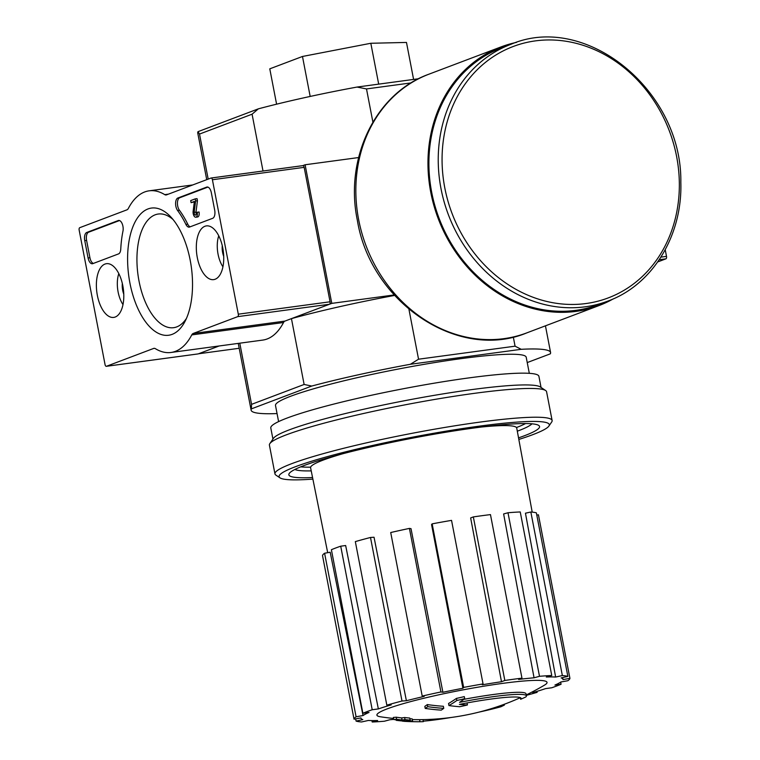 <?xml version="1.0" encoding="UTF-8"?>
<svg xmlns="http://www.w3.org/2000/svg" width="760" height="760" viewBox="0 0 760 760"><rect width="100%" height="100%" fill="white"/><g stroke="black" fill="none" stroke-linecap="round" stroke-linejoin="round"><path stroke-width="1.14" d="M504.279 704.273L504.421 705.042A248.216 163.153 74.1 0 1 500.935 706.753A58.159 5.729 -10.9 0 1 479.085 712.091M500.707 705.556L500.935 706.753M451.041 717.487A58.159 5.729 -10.9 0 1 423.282 721.192M422.978 719.625L423.367 721.639A242.953 101.564 76.5 0 1 420.622 721.744A242.953 101.564 76.5 0 1 419.985 721.744L419.587 719.663A242.953 101.564 76.5 0 0 420.223 719.663A248.226 248.226 0 0 0 520.343 697.68M406.97 721.003L407.046 721.42A245.49 230.061 63.7 0 0 419.985 721.744M412.328 719.577A245.49 230.061 63.7 0 0 419.587 719.663M402.268 720.869L402.306 721.107A243.399 81.481 -98.9 0 0 405.023 721.382A243.399 81.481 -98.9 0 0 407.046 721.42M467.029 702.933L467.419 704.976A242.953 240.511 123 0 1 459.695 706.724A245.49 188.071 -107.7 0 1 448.951 705.565L448.552 703.494A243.399 154.584 -96.2 0 0 456.447 698.392A238.136 235.743 -57 0 0 464.303 696.597L464.702 698.678A244.463 155.258 83.8 0 1 459.562 702.335A63.83 6.289 -10.9 0 1 526.414 695.856A63.83 6.289 -10.9 0 1 525.872 696.929A248.216 242.744 -128.5 0 1 520.647 699.295L520.325 697.623M463.79 699.361A63.83 6.289 -10.9 0 1 526.015 693.785L526.414 695.856M456.447 698.392L456.855 700.473A238.136 235.743 -57 0 0 464.702 698.678M448.951 705.565A243.399 154.584 -96.2 0 0 456.855 700.473M520.647 699.295A58.159 5.729 -10.9 0 0 521.113 698.336A58.159 5.729 -10.9 0 0 459.382 704.406A244.577 187.378 72.3 0 0 467.419 704.976M425.229 708.434L424.83 706.363A240.616 118.484 -97.7 0 0 427.348 704.577A245.575 212.363 69.3 0 0 443.365 706.278L443.764 708.358A244.425 120.355 82.3 0 1 441.247 710.125A246.344 213.028 -110.7 0 1 425.229 708.434A240.616 118.484 -97.7 0 0 427.747 706.658A245.575 212.363 69.3 0 0 443.764 708.358M427.348 704.577L427.747 706.658M409.868 718.722A246.344 213.028 69.3 0 0 412.195 718.884L412.594 720.964A244.425 120.355 82.3 0 1 409.783 721.211A245.575 212.363 -110.7 0 1 404.367 720.774A243.276 119.795 82.3 0 1 401.356 720.889A244.606 211.527 -110.7 0 1 396.226 720.337A242.06 119.197 -97.7 0 0 399.247 720.233A245.575 212.363 -110.7 0 1 393.765 719.501A240.616 118.484 -97.7 0 0 396.587 719.274A246.344 213.028 69.3 0 0 402.059 719.995A242.06 119.197 -97.7 0 0 405.013 719.596A247.009 213.607 69.3 0 0 410.144 720.138A243.276 119.795 82.3 0 1 407.18 720.537A246.344 213.028 69.3 0 0 412.594 720.964M393.765 719.501L393.366 717.431A240.616 118.484 -97.7 0 0 396.178 717.193A246.344 213.028 69.3 0 0 401.66 717.915A242.06 119.197 -97.7 0 0 404.615 717.525A247.009 213.607 69.3 0 0 409.744 718.058L410.144 720.138M404.615 717.525L405.013 719.596M401.66 717.915L402.059 719.995M396.178 717.193L396.587 719.274M396.131 719.843L396.226 720.337M411.131 82.906L366.5 88.929L357.038 87.058A152.475 15.019 169.1 0 0 258.352 108.841L198.018 131.66A152.475 15.019 169.1 0 0 197.743 132.981L206.73 179.655M357.038 87.058L418.579 78.745M258.352 108.841L252.083 114.19L199.509 134.064L198.018 131.66M252.083 114.19L263.017 171M199.509 134.064L208.183 179.103M197.97 353.923A2.128 1.045 82.3 0 0 198.094 353.923A2.128 1.045 82.3 0 0 198.208 353.894L219.136 345.981L198.541 353.77L239.2 348.279M302.822 165.632L305.102 164.768L331.787 303.373L291.451 318.63L304.123 384.465L251.56 404.349L239.78 343.188M527.24 362.567L550.306 353.846A152.475 15.019 169.1 0 0 550.582 352.526A152.475 15.019 169.1 0 0 521.208 349.305L410.419 364.268L418.551 359.204L515.071 346.18L513.304 336.974M366.5 88.929L372.894 122.113M305.102 164.768L358.596 157.548M331.787 303.373L394.145 294.956M418.551 359.204L408.937 309.31M278.597 421.601L275.5 405.498A127.661 12.578 -10.9 0 1 398.477 369.008A127.661 12.578 -10.9 0 1 526.205 357.219L529.311 373.322M410.419 364.268A152.475 15.019 169.1 0 0 311.733 386.051L251.398 408.87A152.475 15.019 169.1 0 0 251.123 410.191A152.475 15.019 169.1 0 0 277.048 413.563M251.398 408.87L251.56 404.349M304.123 384.465L311.733 386.051M515.071 346.18L521.208 349.305M394.563 295.431A152.475 15.019 169.1 0 0 291.451 318.63M413.592 79.42L406.476 42.437L370.823 43.272L302.48 56.468L269.781 68.837L276.592 104.186M378.689 84.132L370.823 43.272M310.175 96.444L302.48 56.468M310.64 467.162A120.213 11.847 -10.9 0 1 300.723 466.839M525.568 423.548A120.213 11.847 -10.9 0 1 516.477 427.528M393.566 718.447A248.226 248.226 0 0 1 380.409 716.775A86.611 8.531 -10.9 0 1 387.267 708.842A86.611 8.531 -10.9 0 1 493.088 684.741A86.611 8.531 -10.9 0 1 544.397 685.197A248.226 248.226 0 0 1 526.233 694.925M526.319 695.352A109.924 10.83 169.1 0 0 537.12 692.35L532.722 692.635A102.837 10.136 -10.9 0 0 545.594 688.607L551.741 687.771A109.924 10.83 169.1 0 0 561.07 684.247L554.923 685.073A102.837 10.136 -10.9 0 0 560.908 681.976L567.862 680.722A109.924 10.83 169.1 0 0 569.924 678.357L562.97 679.601A102.837 10.136 -10.9 0 0 562.961 679.326L562.637 677.578M567.862 676.428A109.924 10.83 169.1 0 0 562.352 675.564L530.85 512.012A109.924 10.83 169.1 0 1 536.37 512.867L567.862 676.428L561.156 677.901A102.837 10.136 -10.9 0 1 562.961 679.326M562.352 675.564L555.636 677.046L525.454 513.2L530.85 512.012M551.75 675.517A109.924 10.83 169.1 0 0 539.495 676.305L507.993 512.753A109.924 10.83 169.1 0 1 520.248 511.964L551.75 675.517L546.307 677.008A102.837 10.136 -10.9 0 1 555.636 677.046M539.495 676.305L534.052 677.797L503.623 513.95L507.993 512.753M521.958 678.158A109.924 10.83 169.1 0 0 504.83 680.466L473.337 516.914A109.924 10.83 169.1 0 1 490.466 514.606L521.958 678.158L518.614 679.421A102.837 10.136 -10.9 0 1 534.052 677.797M504.83 680.466L501.486 681.73L470.649 517.931L473.337 516.914M483.046 683.924A109.924 10.83 169.1 0 0 463.647 687.41L432.155 523.858A109.924 10.83 169.1 0 1 451.544 520.372L483.046 683.924L482.305 684.779A102.837 10.136 -10.9 0 1 501.486 681.73M463.647 687.41L462.906 688.265L431.556 524.542L432.155 523.858M442.899 692.265L440.923 691.961L409.421 528.409L411.017 528.656L442.899 692.265A102.837 10.136 -10.9 0 1 462.906 688.265M440.923 691.961A109.924 10.83 169.1 0 0 422.209 696.084L424.194 696.397A102.837 10.136 -10.9 0 0 406.391 700.739L402.002 701.024A109.924 10.83 169.1 0 0 386.83 705.166L391.219 704.89A102.837 10.136 -10.9 0 0 378.356 708.918L372.21 709.745A109.924 10.83 169.1 0 0 362.881 713.269L369.027 712.443A102.837 10.136 -10.9 0 0 363.042 715.54L356.088 716.794A109.924 10.83 169.1 0 0 354.027 719.169L360.981 717.915A102.837 10.136 -10.9 0 0 361 718.219L360.943 717.924M355.661 718.875L356.088 721.097L362.795 719.615A102.837 10.136 -10.9 0 1 361 718.219M356.088 721.097A109.924 10.83 169.1 0 0 361.599 721.952L368.315 720.47A102.837 10.136 -10.9 0 0 377.644 720.518L372.2 722A109.924 10.83 169.1 0 0 384.455 721.211L389.899 719.73A102.837 10.136 -10.9 0 0 393.747 719.378M327.693 552.681L310.593 467.742A104.965 10.345 -10.9 0 1 343.026 453.682M481.403 427.034A104.965 10.345 -10.9 0 1 516.733 428.051L532.2 512.116M356.088 716.794L324.596 553.242L330.191 552.235L363.042 715.54M372.21 709.745L340.717 546.193L345.658 545.528L378.356 708.918M402.002 701.024L370.5 537.472L374.043 537.244L406.391 700.739M536.797 515.09L538.431 514.795L569.924 678.357M560.661 682.138L561.07 684.247M536.94 691.381L537.12 692.35M371.934 720.594L372.2 722M324.596 553.242A109.924 10.83 169.1 0 0 322.525 555.617L354.027 719.169M340.717 546.193A109.924 10.83 169.1 0 0 331.388 549.717L362.881 713.269M370.5 537.472A109.924 10.83 169.1 0 0 355.328 541.614L386.83 705.166M409.421 528.409A109.924 10.83 169.1 0 0 390.716 532.532L422.209 696.084M312.882 479.104A137.589 13.556 -10.9 0 1 280.012 477.869A137.589 13.556 -10.9 0 1 411.635 437.342A137.589 13.556 -10.9 0 1 548.891 426.084A137.589 13.556 -10.9 0 1 518.833 439.441M312.569 477.527A127.661 12.578 -10.9 0 1 289.227 473.452A127.661 12.578 -10.9 0 1 411.815 438.311A127.661 12.578 -10.9 0 1 538.697 425.41A127.661 12.578 -10.9 0 1 518.538 437.865M280.012 477.869L275.889 475.104A141.132 13.908 -10.9 0 1 274.949 473.879A141.132 13.908 -10.9 0 1 410.903 433.542A141.132 13.908 -10.9 0 1 552.121 420.508A141.132 13.908 -10.9 0 1 551.693 421.99L548.891 426.084M274.949 473.879L269.41 445.123A141.132 13.908 -10.9 0 1 269.828 443.64A141.132 13.908 -10.9 0 1 405.365 404.776A141.132 13.908 -10.9 0 1 545.633 390.526A141.132 13.908 -10.9 0 1 546.582 391.742L552.121 420.508M269.828 443.64L273.476 438.311A136.524 13.452 -10.9 0 1 404.586 400.719A136.524 13.452 -10.9 0 1 540.274 386.935L545.633 390.526M272.935 439.09L270.798 427.965A136.524 13.452 -10.9 0 1 402.315 388.94A136.524 13.452 -10.9 0 1 538.916 376.333L541.053 387.457M311.229 470.877A121.894 12.008 -10.9 0 1 294.861 469.48M531.99 423.814A121.894 12.008 -10.9 0 1 517.313 431.186M211.014 178.039A2.128 1.045 82.3 0 1 211.128 178.011A2.128 1.045 82.3 0 1 212.41 179.74L238.298 314.184A2.128 1.045 82.3 0 1 237.7 316.644L193.182 333.478A7.096 3.496 82.3 0 0 191.767 334.903A81.557 40.166 82.3 0 1 170.971 352.478A81.557 40.166 82.3 0 1 155.373 348.669A7.096 3.496 82.3 0 0 154.014 348.337A7.096 3.496 82.3 0 0 153.634 348.441L106.447 366.282A2.128 1.045 82.3 0 1 106.334 366.31A2.128 1.045 82.3 0 1 105.051 364.581L79.163 230.137A2.128 1.045 82.3 0 1 79.762 227.677L126.939 209.836A7.096 3.496 82.3 0 0 128.364 208.401A81.557 40.166 82.3 0 1 149.15 190.826A81.557 40.166 82.3 0 1 164.749 194.636A7.096 3.496 82.3 0 0 166.107 194.968A7.096 3.496 82.3 0 0 166.497 194.873L211.014 178.039M211.242 178.011L302.765 165.651A2.128 1.045 82.3 0 1 302.879 165.623A2.128 1.045 82.3 0 1 304.161 167.352L330.058 301.796A2.128 1.045 82.3 0 1 329.46 304.256L284.943 321.091L193.182 333.478M170.971 352.478L262.732 340.091A81.557 40.166 82.3 0 0 283.518 322.525A7.096 3.496 82.3 0 1 284.943 321.091M214.681 210.102L211.346 192.784A7.096 3.496 82.3 0 0 207.062 187.007A7.096 3.496 82.3 0 0 206.682 187.112L177.85 198.018A7.096 3.496 82.3 0 0 175.598 203.262A7.096 3.496 82.3 0 0 177.583 210.501A78.014 38.418 82.3 0 1 185.905 224.399A7.096 3.496 82.3 0 0 189.202 227.135A7.096 3.496 82.3 0 0 189.582 227.031L212.686 218.3A7.096 3.496 82.3 0 0 214.681 210.102M118.256 220.552L86.754 232.465A7.096 3.496 82.3 0 0 84.759 240.654L88.094 257.982A7.096 3.496 82.3 0 0 92.378 263.748A7.096 3.496 82.3 0 0 92.758 263.653L118.531 253.906A7.096 3.496 82.3 0 0 120.764 249.033A78.014 38.418 82.3 0 1 122.959 231.163A7.096 3.496 82.3 0 0 122.227 223.839A7.096 3.496 82.3 0 0 118.645 220.457A7.096 3.496 82.3 0 0 118.256 220.552L119.035 220.447M129.922 283.052A64.172 31.597 82.3 0 1 136.562 219.336A64.172 31.597 82.3 0 1 170.696 216.828A64.172 31.597 82.3 0 1 184.861 321.708A64.172 31.597 82.3 0 1 129.922 283.052M197.296 257.573A27.104 13.348 82.3 0 1 206.53 225.881A27.104 13.348 82.3 0 1 223.259 250.971A27.104 13.348 82.3 0 1 213.788 279.604A27.104 13.348 82.3 0 1 197.296 257.573M97.356 295.374A27.104 13.348 82.3 0 1 106.599 263.673A27.104 13.348 82.3 0 1 123.319 288.772A27.104 13.348 82.3 0 1 113.848 317.395A27.104 13.348 82.3 0 1 97.356 295.374M186.447 318.402A57.351 28.243 82.3 0 1 174.116 327.617A57.351 28.243 82.3 0 1 139.013 281.048A57.351 28.243 82.3 0 1 158.773 213.968A57.351 28.243 82.3 0 1 173.109 219.583M93.376 263.416A7.096 3.496 82.3 0 1 89.927 257.735L86.593 240.407A7.096 3.496 82.3 0 1 88.587 232.218L119.472 220.542M190.2 226.803A7.096 3.496 82.3 0 1 187.739 224.152L185.905 224.399M207.898 187.093L179.683 197.771A7.096 3.496 82.3 0 0 177.431 203.015A7.096 3.496 82.3 0 0 179.427 210.254A78.014 38.418 82.3 0 1 187.739 224.152M195.215 198.882L197.049 198.636L197.448 200.716L195.614 200.963L195.215 198.882L190.693 200.593L191.093 202.673L194.389 201.419L193.097 211.575A4.256 2.099 82.3 0 0 195.795 217.218A4.256 2.099 82.3 0 0 197.23 212.249L196.222 212.629A2.128 1.045 82.3 0 1 195.51 215.108A2.128 1.045 82.3 0 1 194.161 212.363L195.614 200.963M194.332 201.894L191.093 202.673M197.23 212.249L199.063 212.002A4.256 2.099 82.3 0 1 197.629 216.97L195.795 217.218M196.28 213.864A2.128 1.045 82.3 0 1 195.994 212.116L194.161 212.363M197.448 200.716L195.994 212.116M223.715 256.348A12.283 6.051 82.3 0 1 222.233 246.164A12.283 6.051 82.3 0 1 222.271 245.67M222.927 266.788A21.983 10.83 82.3 0 1 218.053 254.182A21.983 10.83 82.3 0 1 218.747 235.809M123.775 294.139A12.283 6.051 82.3 0 1 122.293 283.964A12.283 6.051 82.3 0 1 122.341 283.461M122.996 304.589A21.983 10.83 82.3 0 1 118.113 291.983A21.983 10.83 82.3 0 1 118.807 273.6M657.732 261.924L665.903 258.837A2.128 1.045 -97.7 0 0 666.501 256.376L665.228 249.774M510.834 44.346L501.505 47.87A137.227 118.674 69.3 0 0 431.68 192.214A137.227 118.674 69.3 0 0 598.595 304.589L607.924 301.065C652.441 284.952 682.537 235.78 680.827 182.362C682.356 90.659 585.836 11.951 510.834 44.346A137.227 118.674 69.3 0 0 441.009 188.679A137.227 118.674 69.3 0 0 607.924 301.065M516.496 42.389A138.291 119.596 69.3 0 0 501.134 46.873A138.291 119.596 69.3 0 0 430.768 192.337A138.291 119.596 69.3 0 0 598.975 305.587A138.291 119.596 69.3 0 0 613.462 298.775M304.161 167.352L212.41 179.74M330.058 301.796L238.298 314.184M329.46 304.256L237.7 316.644M283.518 322.525L191.767 334.903M154.413 348.337L153.634 348.441M198.208 353.894L106.447 366.282M168.425 194.142L164.749 194.636M88.587 232.218L86.754 232.465M89.927 257.735L88.094 257.982M86.593 240.407L84.759 240.654M179.427 210.254L177.583 210.501M179.683 197.771L177.85 198.018M207.461 187.007L206.682 187.112M660.934 257.127L666.501 256.376M659.233 259.73L665.903 258.837M444.79 187.853A134.397 116.223 69.3 0 0 640.575 278.103A134.397 116.223 69.3 0 0 596.771 50.645A134.397 116.223 69.3 0 0 444.79 187.853M526.851 332.861C458.242 361.57 370.623 302.299 357.371 220.381C344.299 158.261 375.573 93.157 429.01 74.157A138.291 119.596 69.3 0 0 358.644 219.611A138.291 119.596 69.3 0 0 526.851 332.861L598.975 305.587M499.31 425.695L499.187 425.04M325.907 459.087L325.774 458.432M251.123 410.191L238.26 343.397M550.582 352.526L545.442 325.831M405.023 721.382A248.226 248.226 0 0 0 420.622 721.744M302.879 165.623L211.128 178.011M198.094 353.923L106.334 366.31M192.745 184.946L149.15 190.826M429.01 74.157L501.134 46.873"/></g></svg>
